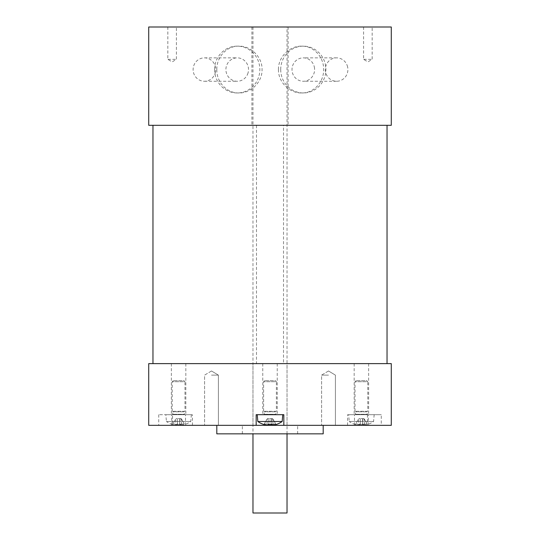 <?xml version="1.0" encoding="UTF-8"?>
<svg xmlns="http://www.w3.org/2000/svg" width="540" height="540" viewBox="0 0 540 540"><rect width="100%" height="100%" fill="white"/><g stroke="black" fill="none" stroke-linecap="round" stroke-linejoin="round"><path stroke-width="0.41" stroke-dasharray="2.7 2.03" d="M283.514 125.307L256.487 125.307L283.514 125.307L283.514 363.623L256.487 363.623L283.514 363.623M387.031 363.623L152.969 363.623L387.031 363.623M387.031 125.307L152.969 125.307L387.031 125.307M287.024 513L252.976 513M287.024 433.843L287.024 27L252.976 27L287.024 27M363.744 59.346L372.161 59.346L363.744 59.346M363.744 27L372.161 27L363.744 27M167.981 59.346L176.404 59.346L167.981 59.346M167.981 27L176.404 27L167.981 27M278.444 69.559C278.141 82.08 289.562 93.265 301.637 92.961C313.747 93.265 323.912 82.08 323.635 69.559C323.912 57.031 313.747 45.853 301.637 46.15C289.562 45.853 278.141 57.031 278.444 69.559M280.706 69.559A23.409 22.599 -90 0 0 303.305 92.961A23.409 22.599 -90 0 0 325.897 69.559A23.409 22.599 -90 0 0 303.305 46.15A23.409 22.599 -90 0 0 280.706 69.559M216.817 69.559C216.54 82.08 226.732 93.265 238.856 92.961C250.945 93.265 262.366 82.08 262.062 69.559C262.366 57.031 250.945 45.853 238.856 46.15C226.732 45.853 216.54 57.031 216.817 69.559M214.596 69.559A23.409 22.619 90 0 0 237.215 92.961A23.409 22.619 90 0 0 259.834 69.559A23.409 22.619 90 0 0 237.215 46.15A23.409 22.619 90 0 0 214.596 69.559M252.518 125.307L288.09 125.307L252.518 125.307M252.518 27L288.09 27L252.518 27M391.284 125.307L148.716 125.307M391.284 27L148.716 27M314.307 66.899A11.705 11.3 90 0 1 303.305 81.263A11.705 11.3 90 0 1 292.005 69.559A11.705 11.3 90 0 1 303.305 57.854A11.705 11.3 90 0 1 314.307 66.899M347.605 66.899A11.705 11.3 -90 0 0 336.602 57.854A11.705 11.3 -90 0 0 325.31 69.559A11.705 11.3 -90 0 0 336.602 81.263A11.705 11.3 -90 0 0 347.605 66.899M248.036 72.954A11.705 11.313 -90 0 1 237.215 81.263A11.705 11.313 -90 0 1 225.902 69.559A11.705 11.313 -90 0 1 237.215 57.854A11.705 11.313 -90 0 1 248.036 72.954M215.251 72.954A11.705 11.313 90 0 0 204.431 57.854A11.705 11.313 90 0 0 193.118 69.559A11.705 11.313 90 0 0 204.431 81.263A11.705 11.313 90 0 0 215.251 72.954M361.402 363.623L368.638 363.623L361.402 363.623M361.402 414.693L368.638 414.693L361.402 414.693M178.598 363.623L185.834 363.623L178.598 363.623M178.598 414.693L185.834 414.693L178.598 414.693M391.284 363.623L148.716 363.623M270 414.693L262.764 414.693L270 414.693M158.733 414.693L158.733 425.331L192.429 425.331L172.564 425.331L172.564 414.693L158.733 414.693L192.429 414.693L172.564 414.693M367.436 414.693L367.436 425.331L347.571 425.331L381.267 425.331L381.267 414.693L347.571 414.693L381.267 414.693M172.564 425.331L367.436 425.331M381.267 425.331L391.284 425.331M148.716 425.331L158.733 425.331M328.502 425.331L321.604 425.331L328.502 425.331M211.498 425.331L218.396 425.331L211.498 425.331M270 425.331L323.197 425.331L270 425.331M283.831 425.331L283.831 414.693L256.169 414.693L256.169 425.331M328.502 375.118L321.604 375.118L328.502 375.118M211.498 375.118L218.396 375.118L211.498 375.118M270 433.843L297.662 433.843L270 433.843M216.803 433.843L323.197 433.843M362.502 424.285L362.502 423.704L363.38 424.433L362.502 423.704L362.502 424.285L362.502 419.155L362.846 418.561L364.041 418.561L364.379 424.292A19.798 13.999 90 0 1 362.509 424.292A19.798 13.999 90 0 0 364.379 424.292L364.385 419.155L367.011 423.704A19.966 19.966 0 0 1 364.385 424.285A19.966 19.966 0 0 0 367.011 423.704L364.041 418.561L362.846 418.561L362.502 424.285M363.38 424.433L363.38 425.054L362.509 424.292L363.38 425.054A20.534 14.519 -90 0 0 364.736 425.054L364.379 424.292L364.736 425.054A20.783 20.783 0 0 0 367.43 424.433A20.783 20.783 0 0 1 364.736 425.054A20.534 14.519 -90 0 1 363.38 425.054L363.38 424.433A20.338 17.618 180 0 1 359.424 424.433L360.302 423.704L359.424 424.433L359.424 425.054L360.302 423.704L360.295 424.292A19.798 13.999 -90 0 1 358.425 424.292A19.798 13.999 -90 0 0 360.295 424.292L359.424 425.054A20.534 14.519 90 0 1 358.067 425.054L358.418 424.285L358.067 425.054A20.783 20.783 0 0 1 355.374 424.433L355.793 423.704L355.374 424.433A20.783 20.783 0 0 0 358.067 425.054A20.534 14.519 90 0 0 359.424 425.054L359.424 424.433A20.338 17.618 180 0 0 363.38 424.433M362.502 423.704L362.502 419.155L362.502 423.704M355.793 423.704A19.966 19.966 0 0 0 358.418 424.285L358.763 418.561L358.418 424.285A19.966 19.966 0 0 1 355.793 423.704L358.418 419.155L355.793 423.704M359.957 418.561L358.763 418.561L359.957 418.561L360.302 419.155L359.957 418.561L362.846 418.561L359.957 418.561M360.302 419.155L360.302 424.285L360.302 419.155M355.327 424.514L355.327 424.514A20.878 20.878 0 0 1 349.232 421.504L373.572 421.504L349.232 421.504L348.638 414.693L374.166 414.693L348.638 414.693M367.679 414.693L355.124 414.693L367.679 414.693A0.425 0.425 0 0 1 367.254 414.268L355.55 414.268L367.254 414.268L367.254 411.824L355.55 411.824L367.254 411.824L367.787 411.291L355.016 411.291L367.787 411.291L367.787 381.713L355.016 381.713L367.787 381.713L366.721 380.646L356.083 380.646L366.721 380.646M356.083 380.646L355.016 381.713L355.016 411.291L355.55 411.824L355.55 414.268L355.124 414.693M374.166 414.693L373.572 421.504A20.878 20.878 0 0 1 367.477 424.514M179.699 424.285L179.699 423.704L180.576 424.433L179.699 423.704L179.699 424.285L179.699 419.155L180.043 418.561L181.238 418.561L181.575 424.292A19.798 13.999 90 0 1 179.705 424.292A19.798 13.999 90 0 0 181.575 424.292L181.582 419.155L184.208 423.704A19.966 19.966 0 0 1 181.582 424.285A19.966 19.966 0 0 0 184.208 423.704L181.238 418.561L180.043 418.561L179.699 424.285M180.576 424.433L180.576 425.054L179.705 424.292L180.576 425.054A20.534 14.519 -90 0 0 181.933 425.054L181.575 424.292L181.933 425.054A20.783 20.783 0 0 0 184.626 424.433A20.783 20.783 0 0 1 181.933 425.054A20.534 14.519 -90 0 1 180.576 425.054L180.576 424.433A20.338 17.618 180 0 1 176.621 424.433L177.498 423.704L176.621 424.433L176.621 425.054L177.498 423.704L177.491 424.292A19.798 13.999 -90 0 1 175.622 424.292A19.798 13.999 -90 0 0 177.491 424.292L176.621 425.054A20.534 14.519 90 0 1 175.264 425.054L175.615 424.285L175.264 425.054A20.783 20.783 0 0 1 172.571 424.433L172.989 423.704L172.571 424.433A20.783 20.783 0 0 0 175.264 425.054A20.534 14.519 90 0 0 176.621 425.054L176.621 424.433A20.338 17.618 180 0 0 180.576 424.433M179.699 423.704L179.699 419.155L179.699 423.704M172.989 423.704A19.966 19.966 0 0 0 175.615 424.285L175.959 418.561L175.615 424.285A19.966 19.966 0 0 1 172.989 423.704L175.615 419.155L172.989 423.704M177.154 418.561L175.959 418.561L177.154 418.561L177.498 419.155L177.154 418.561L180.043 418.561L177.154 418.561M177.498 419.155L177.498 424.285L177.498 419.155M172.523 424.514L172.523 424.514A20.878 20.878 0 0 1 166.428 421.504L190.769 421.504L166.428 421.504L165.834 414.693L191.363 414.693L165.834 414.693M184.876 414.693L172.321 414.693L184.876 414.693A0.425 0.425 0 0 1 184.451 414.268L172.746 414.268L184.451 414.268L184.451 411.824L172.746 411.824L184.451 411.824L184.984 411.291L172.213 411.291L184.984 411.291L184.984 381.713L172.213 381.713L184.984 381.713L183.917 380.646L173.279 380.646L183.917 380.646M173.279 380.646L172.213 381.713L172.213 411.291L172.746 411.824L172.746 414.268L172.321 414.693M191.363 414.693L190.769 421.504A20.878 20.878 0 0 1 184.673 424.514M271.1 424.285L271.1 423.704L271.978 424.433L271.1 423.704L271.1 424.285L271.1 419.155L271.445 418.561L272.639 418.561L272.977 424.292A19.798 13.999 90 0 1 271.107 424.292A19.798 13.999 90 0 0 272.977 424.292L272.984 419.155L275.609 423.704A19.966 19.966 0 0 1 272.984 424.285A19.966 19.966 0 0 0 275.609 423.704L272.639 418.561L271.445 418.561L271.1 424.285M268.684 424.481L268.9 423.704L268.022 424.433A20.338 17.618 180 0 0 271.978 424.433L271.978 425.054L271.316 424.481M271.978 425.054A20.534 14.519 -90 0 0 273.334 425.054L272.977 424.292L273.334 425.054A20.783 20.783 0 0 0 276.028 424.433M271.1 423.704L271.1 419.155L271.1 423.704M268.022 424.433L268.9 423.704L268.893 424.292A19.798 13.999 -90 0 1 267.023 424.292A19.798 13.999 -90 0 0 268.893 424.292L268.022 425.054L268.022 424.433M263.925 424.514L264.391 423.704A19.966 19.966 0 0 0 267.017 424.285A19.966 19.966 0 0 1 264.391 423.704L263.972 424.433A20.783 20.783 0 0 0 266.666 425.054L267.017 424.285L266.666 425.054A20.534 14.519 90 0 0 268.022 425.054M267.017 424.285L267.361 418.561L267.017 424.285M268.556 418.561L267.361 418.561L268.556 418.561L268.9 419.155L268.556 418.561L271.445 418.561L268.556 418.561M268.9 419.155L268.9 424.285L268.9 419.155M264.391 423.704L267.017 419.155L264.391 423.704M282.17 421.504L257.83 421.504M276.278 414.693L263.723 414.693L276.278 414.693A0.425 0.425 0 0 1 275.852 414.268L264.148 414.268L275.852 414.268L275.852 411.824L264.148 411.824L275.852 411.824L276.385 411.291L263.615 411.291L276.385 411.291L276.385 381.713L263.615 381.713L276.385 381.713L275.319 380.646L264.681 380.646L275.319 380.646M257.236 414.693L282.764 414.693L257.236 414.693M264.681 380.646L263.615 381.713L263.615 411.291L264.148 411.824L264.148 414.268L263.723 414.693M171.686 425.331L171.686 414.693M185.517 425.331L185.517 414.693M354.483 425.331L354.483 414.693M368.314 425.331L368.314 414.693M256.487 125.307L256.487 363.623M252.976 27L252.976 433.843M363.596 27L363.596 59.346L367.882 61.918L372.161 59.346L372.161 27M167.839 27L167.839 59.346L172.118 61.918L176.404 59.346L176.404 27M303.305 46.15L301.637 46.15M303.305 92.961L301.637 92.961M237.215 92.961L238.856 92.961M237.215 46.15L238.856 46.15M251.91 27L251.91 125.307M288.09 27L288.09 125.307M336.602 57.854L303.305 57.854M336.602 81.263L303.305 81.263M204.431 81.263L237.215 81.263M204.431 57.854L237.215 57.854M354.166 363.623L354.166 414.693M368.638 363.623L368.638 414.693M171.362 363.623L171.362 414.693M185.834 363.623L185.834 414.693M262.764 363.623L262.764 414.693M277.236 363.623L277.236 414.693M192.429 425.331L192.429 414.693M347.571 425.331L347.571 414.693M328.502 370.973L321.604 375.118L321.604 425.331L321.604 375.118L328.502 370.973L335.401 375.118L335.401 425.331L335.401 375.118L328.502 370.973M211.498 370.973L204.599 375.118L204.599 425.331L204.599 375.118L211.498 370.973L218.396 375.118L218.396 425.331L218.396 375.118L211.498 370.973M297.662 433.843L297.662 425.331M242.339 433.843L242.339 425.331M287.024 425.331L287.024 363.623M252.976 425.331L252.976 363.623"/><path stroke-width="0.81" d="M387.031 363.623L387.031 125.307M252.976 433.843L252.976 513L287.024 513L287.024 433.843M152.78 125.307L391.284 125.307L391.284 27L148.716 27L148.716 125.307L152.78 125.307M391.284 425.331L148.716 425.331L148.716 363.623L391.284 363.623L391.284 425.331M256.169 425.331L256.169 414.693L283.831 414.693L283.831 425.331M323.197 425.331L323.197 433.843L216.803 433.843L216.803 425.331M276.028 424.433L276.028 424.433A20.783 20.783 0 0 1 273.334 425.054A20.534 14.519 -90 0 1 271.978 425.054L271.107 424.292M271.978 425.054L271.978 424.433A20.338 17.618 180 0 1 268.022 424.433L268.022 425.054L268.893 424.292M268.022 425.054A20.534 14.519 90 0 1 266.666 425.054A20.783 20.783 0 0 1 263.972 424.433L263.925 424.514A20.878 20.878 0 0 1 257.83 421.504L282.17 421.504L282.764 414.693M152.969 125.307L152.969 363.623M276.075 424.514A20.878 20.878 0 0 0 282.17 421.504M257.83 421.504L257.236 414.693"/></g></svg>
